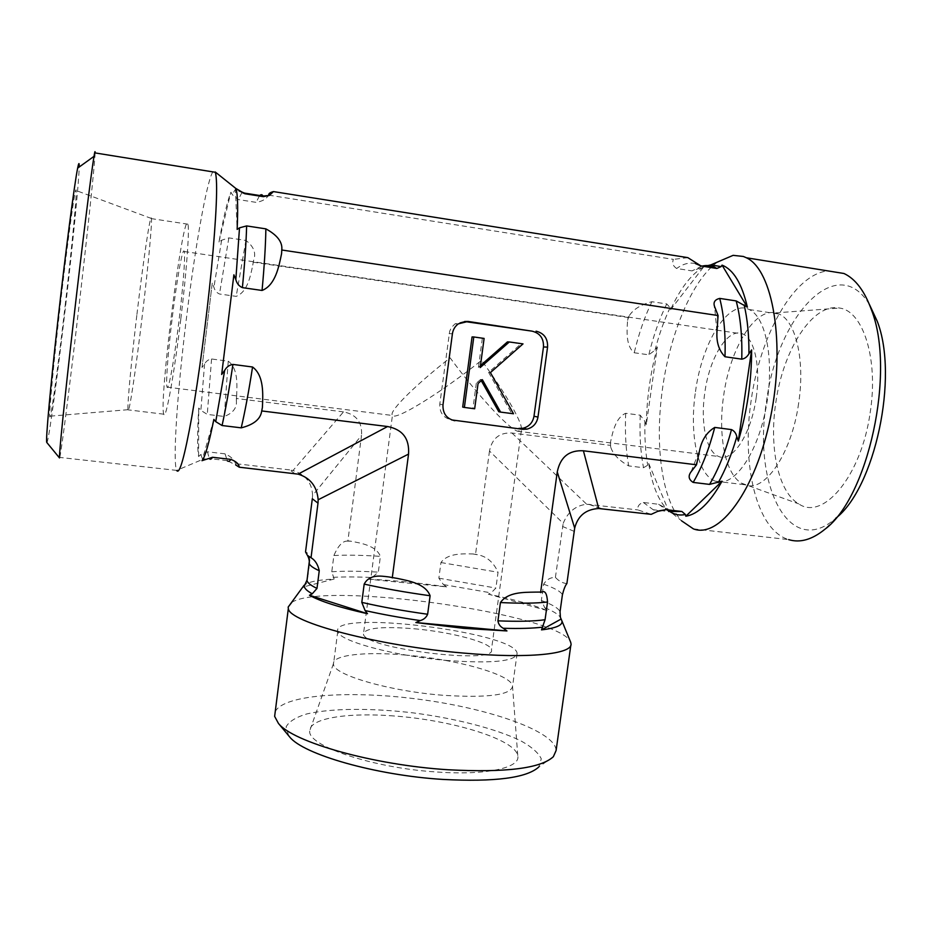 <?xml version="1.0" encoding="UTF-8"?>
<svg xmlns="http://www.w3.org/2000/svg" width="932" height="932" viewBox="0 0 932 932"><rect width="100%" height="100%" fill="white"/><g stroke="black" fill="none" stroke-linecap="round" stroke-linejoin="round"><path stroke-width="0.7" stroke-dasharray="4.66 3.5" d="M136.806 315.4C131.342 361.255 127.241 404.581 128.022 409.696L128.045 409.847C128.686 416.953 135.757 370.901 142.526 313.606C148.258 265.655 152.161 223.249 151.427 218.636L151.403 218.472C150.588 211.249 143.109 261.857 136.806 315.4M65.135 305.812C72.358 243.52 78.032 183.243 75.713 190.384C73.919 194.753 66.009 254.017 58.949 316.962C51.866 379.941 48.149 423.967 50.281 416.15C52.25 409.8 58.996 359.216 65.135 305.812M180.831 318.849C186.621 271.212 189.662 228.934 187.891 224.181C183.324 207.265 158.51 404.605 163.811 414.192C165.64 421.392 174.028 375.782 180.831 318.849M171.977 319.874C167.97 352.925 165.651 383.868 167.049 387.13C168.366 391.289 173.48 364.459 178.152 327.68C182.835 290.959 185.608 255.485 184.245 251.524C182.8 245.687 176.567 281.173 171.977 319.874M414.169 628.762C451.158 631.943 491.502 642.626 491.444 649.814C497.234 665.052 362.233 648.334 363.48 633.877C365.158 627.923 382.062 626.222 414.169 628.762M392.069 414.787C390.543 409.474 416.988 383.833 450.133 357.853C476.438 393.595 506.833 426.973 517.283 431.178L521.349 430.502C523.807 425.108 506.903 394.877 481.506 360.393C439.636 393.665 395.366 420.751 392.43 415.474L363.48 633.877M95.099 152.93C94.889 163.345 87.142 236.169 78.777 308.119C70.354 380.839 61.547 450.692 59.776 457.426L59.497 457.938M46.845 442.537C48.452 443.422 57.458 376.726 65.566 306.162C72.731 244.266 78.94 181.833 79.197 167.014M212.857 171.884C206.566 181.111 194.345 251.99 185.876 322.728C177.255 393.49 172.595 462.027 176.661 470.392L59.776 457.426M225.078 453.849L227.222 460.653L235.621 464.893L235.516 463.67C234.165 459.593 230.682 456.33 225.078 453.849L207.475 451.81L200.834 454.536L198.586 456.552C197.258 447.861 197.304 431.702 198.737 408.041L200.881 410.383L207.277 414.402L224.263 416.476C233.163 413.051 237.194 407.703 236.344 400.434L236.716 394.818C237.066 383.751 237.963 368.303 228.224 361.173L211.552 358.983C208.523 359.426 206.193 361.092 204.551 363.993L201.988 367.488L212.251 283.142L213.906 287.231C214.803 290.504 216.655 292.753 219.486 293.999L236.18 296.364C247.388 292.042 250.289 276.711 252.654 265.771L253.655 260.214C256.323 253.026 253.749 246.444 245.92 240.456L228.853 237.881L221.63 240.223L218.973 242.029C223.377 217.89 227.338 201.289 230.868 192.213L232.557 194.916L238.371 199.576L256.09 202.361C261.869 201.498 265.9 199.308 268.195 195.79M213.859 419.412L201.988 460.688M198.586 456.552L198.737 408.041M201.988 367.488L212.251 283.142M253.108 262.16L627.982 317.474L627.586 320.328C626.887 330.942 625.698 345.9 634.226 352.762L648.8 354.824L655.021 350.152L657.34 346.902L646.249 425.062L644.921 421.334L640.249 415.206L625.698 413.295C615.621 417.594 612.662 432.215 610.437 442.49L610.658 446.906C612.837 454.024 618.848 460.361 628.704 465.918L643.499 467.724L647.693 465.231L648.695 463.425C651.887 483.871 657.689 498.841 666.112 508.348L668.617 510.771L665.04 507.73L658.633 504.27L643.383 502.499C639.247 503.711 637.395 506.181 637.814 509.897L651.223 514.347M511.971 433.019L586.694 504.247C575.696 505.528 567.856 511.901 563.196 523.376L489.486 451.018C492.049 438.331 499.552 432.332 511.971 433.019L610.041 445.31M489.486 451.018L475.541 554.225L472.769 553.946C462.447 553.701 447.756 553.119 440.952 562.544L438.856 578.178L443.457 584.585L446.661 586.892L368.245 579.168L372.054 577.525L378.334 572.143L380.396 556.334C376.144 545.686 361.313 543.158 350.782 541.201L347.892 540.898L361.523 435.419L312.57 495.509C312.138 482.962 305.603 474.633 292.986 470.509L343.512 411.897C356.362 414.414 362.373 422.254 361.523 435.419M343.512 411.897L236.274 398.465M218.973 242.029L230.868 192.213M268.754 195.149L673.405 259.376C671.914 263.057 673.009 266.086 676.667 268.486L691.987 270.886L703.578 267.006L670.551 309.75L670.108 307.642L666.753 303.948L651.922 301.712C640.785 304.636 633.166 309.412 629.042 316.03L627.982 317.474M687.839 257.64L673.405 259.376M235.388 188.101L237.147 229.423M405.024 655.021C455.538 659.122 511.062 674.395 512.495 685.812L512.565 686.36C510.62 695.086 487.599 698.068 443.504 695.307C389.553 691.288 333.307 674.803 333.493 664.271L333.435 663.724C332.771 654.881 365.437 651.468 405.024 655.021M393.782 715.962C348.23 712.304 309.855 718.106 309.773 730.63C306.43 745.542 372.497 768.131 437.259 772.034C486.644 775.552 520.79 767.723 517.773 755.805C515.734 739.495 451.892 720.028 393.782 715.962M448.175 660.567C394.189 656.186 337.722 640.657 337.757 631.267C331.641 609.283 517.61 632.583 517.074 653.588C515.256 661.347 492.294 663.666 448.175 660.567M756.155 397.964C751.145 434.498 732.179 462.82 718.782 456.517C706.27 452.148 700.258 422.779 704.825 392.617C709.52 357.212 728.37 326.701 742.921 334.005C754.571 338.631 760.862 367.348 756.155 397.964M275.243 711.629C283.712 694.177 353.077 690.053 422.464 699.734C491.886 709.205 555.763 731.771 556.101 750.528M553.363 756.691L538.789 766.989L541.282 758.823C538.51 752.881 531.648 746.858 520.673 740.754C495.871 728.742 455.818 718.49 413.971 712.98C372.124 707.959 331.839 708.11 306.838 713.924C295.782 717.279 288.873 721.601 286.101 726.89L288.664 735.732M291.751 602.398C324.115 580.822 559.13 613.827 570.547 641.903M566.877 583.583C562.718 583.199 558.885 581.137 555.402 577.409C550.474 577.339 546.548 579.599 543.624 584.189L541.364 600.476L544.754 607.757L547.201 610.577C533.279 604.81 513.649 599.334 488.321 594.15L491.129 592.88L495.894 588.045L498.049 572.236C493.506 562.182 486.667 556.346 477.545 554.738L475.541 554.225M347.892 540.898L346.855 541.096C342.312 541.282 337.99 546.094 333.877 555.519L331.78 571.77L334.145 579.04C318.185 579.821 308.177 581.883 304.123 585.238M446.661 586.892C418.992 582.838 392.85 580.263 368.245 579.168M304.613 584.55L307.7 577.619L309.855 560.668C309.366 555.554 307.921 552.641 305.533 551.942M334.145 579.04L303.611 586.88M233.885 274.789L221.665 374.478M555.402 577.409L563.196 523.376M547.201 610.577L488.321 594.15M798.619 403.405C791.501 454.56 764.054 493.354 744.738 484.733L741.371 483.114C724.991 473.479 717.768 434.627 723.675 395.494C729.884 349.349 754.337 307.875 775.506 312.907L779.059 314.072C795.835 320.725 805.283 360.672 798.619 403.405M870.115 412.981C878.748 359.449 863.218 310.88 839.557 308.049C812.739 302.527 782.95 350.152 775.785 402.775C768.923 447.43 778.197 492.131 798.747 503.886C822.968 520.953 861.145 476.602 870.115 412.981M695.493 391.65C701.982 342.393 728.37 298.974 749.13 309.529C766.721 317.055 775.051 363.876 765.545 410.255C756.236 456.727 732.482 488.158 715.263 481.157C697.474 475.087 689.144 433.741 695.493 391.65M693.373 528.863L788.612 539.605C756.4 529.947 741.243 464.695 751.25 399.828C760.128 335.497 793.505 274.497 827.756 270.874M869.381 304.415C836.435 250.172 776.659 317.824 766.512 401.774C752.613 483.603 788.449 558.979 834.967 518.949L835.654 518.355M666.112 508.348L681.618 520.86C661.534 499.575 654.52 443.446 662.64 387.747C669.642 337.675 688.62 288.722 711.431 267.076M713.073 265.562L717.337 262.102M657.34 346.902C650.408 372.718 646.715 398.768 646.249 425.062M703.578 267.006C691.416 273.973 680.407 288.221 670.551 309.75M648.695 463.425L668.617 510.771M586.694 504.247L637.814 509.897M312.57 495.509L312.313 498.748M294.803 473.572L289.677 469.891L292.986 470.509M289.677 469.891L235.516 463.67M507.427 341.904L521.07 343.815L488.613 372.404L490.407 372.602M521.07 343.815L523.015 343.885M488.613 372.404L511.621 413.389L513.52 413.773M511.621 413.389L498.783 411.734M481.262 380.652L480.597 379.464L482.357 379.685M480.597 379.464L476.322 383.227L478.069 383.471M476.322 383.227L472.943 408.414L474.668 408.775M472.943 408.414L462.691 407.086M472.058 336.93L484.104 338.421M482.333 338.374L478.442 367.383L480.201 367.558M478.442 367.383L480.458 365.6M464.218 321.458L455.002 323.882L451.507 327.435L449.678 331.221L439.788 404.15C439.496 412.76 443.422 418.014 451.566 419.901L451.612 419.913M253.562 260.517L252.735 265.201M236.646 395.448L236.332 400.084M259.376 196.046L256.09 202.361M245.92 240.456L236.18 296.364M228.224 361.173L224.263 416.476M241.982 192.435L238.371 199.576M228.853 237.881L219.486 293.999M211.552 358.983L207.277 414.402M236.658 188.858C235.516 188.777 234.142 190.792 232.557 194.916M221.63 240.223L213.906 287.231M204.551 363.993L200.881 410.383M200.834 454.536L202.943 460.198M207.475 451.81L209.269 458.579L202.256 459.546L176.661 470.392M541.341 592.251L537.368 592.274M472.769 553.946L477.545 554.738M346.855 541.096L350.782 541.201M395.646 578.224L390.007 577.246M543.624 584.189C554.75 588.104 561.017 591.657 562.404 594.837M440.952 562.544L498.049 572.236M333.877 555.519C346.506 554.878 362.012 555.157 380.396 556.334M541.364 600.476C552.466 604.588 558.687 608.363 560.039 611.8M438.856 578.178L495.894 588.045M331.78 571.77C344.432 570.943 359.95 571.06 378.334 572.143M544.754 607.757C553.328 611.217 558.559 614.444 560.435 617.45M443.457 584.585L491.129 592.88M333.073 577.351C344.106 576.733 357.096 576.792 372.054 577.525M309.331 561.355L309.855 560.668M574.147 531.357L562.474 526.44M610.437 442.49L610.658 446.906M695.167 466.186L696.996 461.503M717.593 318.872L717.151 313.898M629.042 316.03L627.586 320.328M643.383 502.499L653.204 509.746L659.087 510.841M625.698 413.295C624.836 432.728 625.838 450.261 628.704 465.918M651.922 301.712C644.699 316.577 638.804 333.598 634.226 352.762M658.633 504.27L668.722 511.528L653.204 509.746L657.608 511.388M640.249 415.206C639.422 434.592 640.505 452.09 643.499 467.724M666.753 303.948C659.413 318.756 653.425 335.718 648.8 354.824M665.763 508.348L670.632 512.111M644.921 421.334C644.525 437.248 645.457 451.88 647.693 465.231M670.108 307.642C664.132 320.34 659.099 334.506 655.021 350.152M705.466 266.133L700.107 268.707M695.435 263.581C689.354 262.172 683.098 263.803 676.667 268.486M702.017 266.121L691.987 270.886M589.595 504.352L601.909 508.709M439.788 404.15L442.98 404.838M452.416 333.749L449.131 333.703M151.403 218.472L75.713 190.384M128.022 409.696L50.281 416.15M187.891 224.181L151.427 218.636M163.811 414.192L128.045 409.847M521.349 430.502L491.444 649.814M253.655 260.214L252.654 265.771M236.716 394.818L236.344 400.434M227.222 460.653L209.269 458.579M333.435 663.724L309.773 730.63M512.495 685.812L517.773 755.805M337.757 631.267L333.493 664.271M517.074 653.588L512.565 686.36M167.049 387.13L392.43 415.474M517.283 431.178L718.782 456.517M184.245 251.524L742.921 334.005M570.838 645.154L571.036 643.802M541.853 592.065L535.317 592.111M397.323 578.423L388.854 576.943M741.371 483.114L798.747 503.886M775.506 312.907L839.557 308.049M715.263 481.157L744.738 484.733M749.13 309.529L779.059 314.072M834.967 518.949L824.948 529.225M691.16 471.592L699.629 450.109M716.883 331.163L714.704 307.548M668.722 511.528L665.04 507.73M458.346 323.835L455.002 323.882M588.651 504.27L600.872 508.604"/><path stroke-width="1.4" d="M79.197 167.014C79.302 162.075 78.777 162.459 77.636 168.144C74.455 183.79 65.648 251.267 57.924 320.154C50.177 389.122 45.586 440.789 46.763 442.432L59.497 457.938C58.763 456.913 64.436 400.515 73.174 324.056C81.888 247.656 91.196 172.991 93.992 156.355L94.621 152.848C94.982 151.147 95.146 151.182 95.099 152.93M176.777 470.625C179.573 474.609 184.583 456.68 191.817 416.837C198.726 377.53 206.426 319.944 211.273 270.653C216.562 214.465 217.925 181.682 215.35 172.28L212.857 171.884M268.195 195.79L268.754 195.149C268.416 193.705 269.977 192.505 273.437 191.584L269.418 195.417L263.383 196.675L244.883 193.751L235.749 188.392C237.683 192.679 238.149 206.356 237.147 229.423L239.512 227.827L246.63 225.917L265.865 228.864C276.618 234.748 281.953 241.26 281.872 248.413L281.58 253.644C278.889 266.727 275.394 285.227 262.055 290.458L242.39 287.639C239.058 286.159 236.879 283.491 235.831 279.635L233.885 274.789L221.665 374.478L224.694 370.353C226.627 366.928 229.365 364.96 232.942 364.424L252.56 366.998C264.152 375.596 262.987 394.248 262.405 407.424L261.403 412.573C259.702 419.796 252.968 424.887 241.225 427.846L222.072 425.528L215.735 421.66L213.859 419.412C208.943 443.667 204.982 457.426 201.988 460.688L212.543 457.274L230.915 459.394C236.239 461.491 239.023 464.101 239.256 467.212L235.633 464.893M273.437 191.584L687.839 257.64L700.992 265.958L695.435 263.581M570.838 645.154L556.101 750.528L553.363 756.691C540.711 768.434 505.598 772.791 448.059 769.75C373.301 765.09 292.73 742.07 278.423 723.383L274.637 716.37L275.243 711.629M288.664 735.732L289.642 736.909C303.168 754.396 375.747 775.354 443.003 779.432C494.88 782.099 526.801 777.952 538.789 766.989M570.547 641.903L571.036 643.802C572.702 654.078 528.561 658.912 463.821 653.099C377.763 645.969 288.466 622.04 288.338 608.468L288.163 607.082L291.751 602.398M311.032 557.72L317.998 503.163L312.313 498.748L305.533 551.942L307.397 555.344L311.032 557.72C315.167 560.19 317.905 564.524 319.257 570.733L316.985 588.418L312.255 593.812L309.482 595.233C319.804 601.222 339.143 607.384 367.499 613.722L365.088 610.553L361.802 602.375L364.179 584.096C369.631 573.995 380.594 575.929 388.854 576.943L397.323 578.423C409.23 580.916 425.505 583.712 430.106 595.746L427.637 614.246C426.297 617.403 423.85 619.512 420.297 620.596L415.858 622.541L463.705 628.354L506.961 630.941L503.257 628.273C500.169 626.595 498.399 624.114 497.944 620.84L500.437 602.55C507.858 591.925 523.714 592.333 535.317 592.111L541.853 592.065C545.092 590.375 546.979 593.684 547.527 602.002L545.069 619.722L541.504 629.881C556.532 628.098 563.289 625.011 561.798 620.619L560.435 617.45L560.039 611.8L562.404 594.837C563.825 589.14 565.316 585.389 566.877 583.583L574.683 528.129C577.875 515.78 585.879 509.245 598.728 508.523L651.223 514.347L657.619 511.388L666.065 509.653L681.886 511.482L685.393 514.499L685.836 516.223C698.021 514.278 710.091 502.593 722.044 481.192L709.543 484.395L693.163 482.415C688.655 479.561 687.956 476.019 691.066 471.802L696.519 464.8L699.769 449.655C702.099 439.368 707.108 431.959 714.774 427.415L731.492 429.605C734.276 430.887 736.047 433.263 736.816 436.735L738.319 441.069L751.635 349.908L748.944 353.706C747.196 356.851 744.808 358.68 741.756 359.158L725.014 356.758C719.12 350.712 716.428 342.65 716.929 332.584L718.071 315.54L714.518 306.372C713.143 302.236 714.879 299.58 719.725 298.403L736.163 300.92L747.382 307.187C741.907 283.608 733.461 269.593 722.044 265.131L721.147 266.61L716.883 268.474L700.992 265.958M304.123 585.238L288.163 607.082M303.611 586.88L302.865 587.067M309.482 595.233L367.499 613.722M415.858 622.541L506.961 630.941M392.267 577.898L408.542 454.105C409.579 438.646 402.601 429.454 387.596 426.53L261.962 410.977M540.583 592.589L557.266 471.918L574.683 528.129M696.519 464.8L583.409 450.785C569.021 450.028 560.307 457.064 557.266 471.918M282.023 250.044L718.071 315.54M451.612 419.913L522.689 429.303L451.659 419.924M518.821 428.394L523.073 428.231C529.131 426.611 532.766 422.627 533.989 416.266L543.472 346.96C543.822 338.421 540.024 333.155 532.067 331.151L464.672 321.517L468.097 321.447L458.346 323.835C455.026 326.282 453.045 329.59 452.416 333.749L442.98 404.838C442.677 413.54 446.638 418.829 454.851 420.74M468.097 321.447L532.067 331.151M543.472 346.96L547.562 347.123C547.923 338.502 544.102 333.19 536.075 331.175M547.562 347.123L537.985 417.058L533.989 416.266M522.689 429.303L526.976 429.128C533.081 427.497 536.75 423.466 537.985 417.058M541.504 629.881L560.971 619.128M827.756 270.874L843.973 273.495C855.448 278.854 864.616 291.029 871.502 310.007C895.85 371.833 868.065 497.478 824.948 529.225C812.133 539.686 800.029 543.146 788.612 539.605M835.654 518.355C874.729 488.321 899.065 376.773 877.175 321.097L869.381 304.415M711.431 267.076L713.073 265.562M717.337 262.102L733.135 255.345L743.352 256.463L746.416 257.78C772.896 269.849 785.711 343.687 770.543 417.338C755.654 491.071 719.085 539.034 693.373 528.863L681.618 520.86M738.319 441.069C747.173 411.257 751.611 380.873 751.635 349.908M747.382 307.187L722.044 265.131M685.836 516.223L722.044 481.192M317.998 503.163L318.162 499.762C316.985 486.376 310.286 477.836 298.089 474.132L239.256 467.212M523.015 343.885L490.407 372.602L513.52 413.773L500.624 412.107L482.357 379.685L478.069 383.471L474.668 408.775L464.381 407.447L473.794 336.965L484.104 338.421L480.201 367.558L509.315 341.962L523.015 343.885M481.262 380.652L498.783 411.734L500.624 412.107M473.794 336.965L472.058 336.93L462.691 407.086L464.381 407.447M480.458 365.6L507.427 341.904L509.315 341.962M281.58 253.644L281.872 248.413M261.403 412.573L262.405 407.424M263.383 196.675L263.069 196.046C262.043 194.252 260.809 194.24 259.376 196.046M262.055 290.458C264.327 266.133 265.608 245.605 265.865 228.864M241.225 427.846C245.058 411.408 248.832 391.125 252.56 366.998M244.883 193.751L241.982 192.435M242.39 287.639C244.755 263.255 246.165 242.681 246.63 225.917M222.072 425.528C225.684 409.02 229.307 388.656 232.942 364.424M237.788 189.872L236.658 188.858M235.831 279.635L239.512 227.827M215.735 421.66L224.694 370.353M202.943 460.198L204.819 459.208M209.269 458.579C210.143 459.791 211.238 459.36 212.543 457.274M227.222 460.653C228.247 461.876 229.47 461.457 230.915 459.394M547.527 602.002C536.529 603.342 520.837 603.528 500.437 602.55M430.106 595.746C405.944 592.403 383.972 588.523 364.179 584.096M545.069 619.722C534.059 621.294 518.343 621.667 497.944 620.84M427.637 614.246C403.498 610.903 381.549 606.942 361.802 602.375M542.727 627.131C532.813 628.354 519.66 628.739 503.257 628.273M420.297 620.596C400.376 617.683 381.969 614.339 365.088 610.553M312.255 593.812C306.978 590.911 304.31 588.325 304.263 586.03L306.978 580.671L307.304 578.131M316.985 588.418C311.055 585.552 307.723 582.978 306.978 580.671L309.331 561.355M319.257 570.733C313.292 568.031 309.937 565.619 309.168 563.487C308.958 564.582 310.403 560.598 307.385 555.344M659.087 510.841L666.065 509.653M693.163 482.415C701.749 467.782 708.949 449.457 714.774 427.415M725.014 356.758C725.667 334.04 723.908 314.597 719.725 298.403M668.722 511.528L681.886 511.482M709.543 484.395C718.281 469.821 725.597 451.566 731.492 429.605M741.756 359.158C742.361 336.499 740.497 317.09 736.163 300.92M670.632 512.111C675.199 514.837 680.115 515.629 685.393 514.499M718.281 482.59C725.457 469.856 731.632 454.571 736.816 436.735M748.944 353.706C749.048 335.194 747.452 318.93 744.132 304.904M721.147 266.61L710.836 264.886L705.466 266.133M716.883 268.474L715.566 267.729C711.244 265.527 706.724 264.991 702.017 266.121M318.162 499.762L408.542 454.105M387.596 426.53L298.089 474.132M583.409 450.785L598.728 508.523M77.636 168.144L93.992 156.355M94.621 152.848L215.35 172.28M269.418 195.417L263.069 196.046L244.615 193.122L239.011 190.932M235.749 188.392L215.234 171.977M289.642 736.909L278.423 723.383M274.637 716.37L288.338 608.468M561.798 620.619L570.757 642.428M877.175 321.097L871.502 310.007M843.973 273.495L746.416 257.78M716.941 332.584L716.883 331.163M714.704 307.548L714.529 306.372M700.06 265.748L715.566 267.729L710.836 264.886L733.135 255.345M526.976 429.128L523.073 428.231"/></g></svg>

